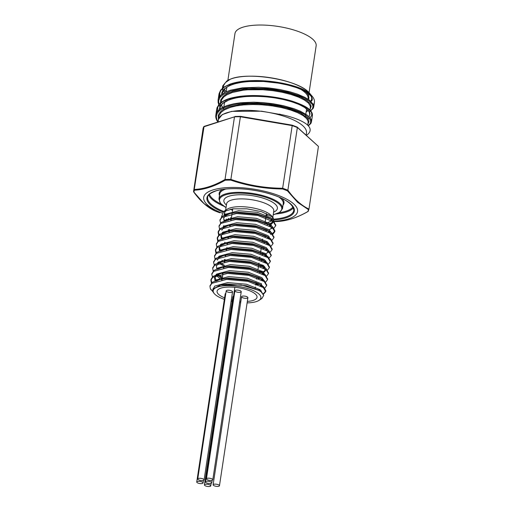 <?xml version="1.0" encoding="UTF-8"?>
<svg xmlns="http://www.w3.org/2000/svg" width="512" height="512" viewBox="0 0 512 512"><rect width="100%" height="100%" fill="white"/><g stroke="black" fill="none" stroke-linecap="round" stroke-linejoin="round"><path stroke-width="0.77" d="M240.858 301.376A20.205 6.643 8.6 0 1 239.795 301.293A20.205 6.643 8.6 0 0 240.858 301.376M232.358 300.166A20.205 6.643 8.6 0 1 231.309 299.93A20.205 6.643 8.6 0 0 232.358 300.166M224.582 297.843A20.205 6.643 8.6 0 1 218.669 289.152A20.205 6.643 8.6 0 1 238.042 287.706A20.205 6.643 8.6 0 1 256.122 294.816A20.205 6.643 8.6 0 1 247.341 301.414A20.205 6.643 8.6 0 0 256.122 294.816A20.205 6.643 8.6 0 0 238.042 287.706A20.205 6.643 8.6 0 0 218.669 289.152A20.205 6.643 8.6 0 0 224.582 297.843M230.848 179.392C247.712 185.197 264.998 188.147 282.726 188.25L282.72 188.269A58.374 19.194 8.6 0 1 287.872 190.227L297.35 127.565A58.374 19.194 -171.4 0 0 292.198 125.613L282.534 188.966C264.89 188.832 247.629 185.888 230.765 180.128L240.461 116.346L235.002 116.461M292.134 125.165L240.467 116.346L292.115 125.158L292.198 125.613L240.32 116.755A58.374 19.194 -171.4 0 0 234.49 116.838L225.011 179.494A58.374 19.194 8.6 0 1 230.848 179.418M306.144 135.098L306.477 132.922A44.518 14.643 -171.4 0 0 264.646 111.789A44.518 14.643 -171.4 0 0 218.445 119.61L218.106 121.843M306.4 135.322A47.789 15.718 -171.4 0 0 309.747 131.77C310.829 129.248 309.747 126.707 306.509 124.16A47.072 13.414 -173.2 0 0 305.37 123.354C300.442 120.07 293.12 117.299 283.405 115.027L261.606 111.2L231.706 111.36L222.214 114.611L218.336 119.462L218.291 120.589M217.677 121.76C216.128 119.462 215.514 117.216 215.827 115.021L216.768 108.8L219.187 104.134L222.112 101.779C225.6 99.821 228.096 98.221 239.469 96.416C249.382 95.155 260.083 95.27 271.571 96.762C279.13 97.779 286.022 99.251 292.262 101.184C301.856 104.429 307.789 107.43 310.054 110.189C311.846 112 312.634 113.805 312.403 115.603L312.128 113.459L311.386 112.07L308.256 108.973L303.59 106.106L297.446 103.386L290.074 100.966L279.526 98.483L269.357 96.928L260.128 96.147L251.034 95.974L242.451 96.454L234.714 97.568L228.064 99.302L222.803 101.6L219.078 104.397L217.056 107.61L216.698 110.144L217.011 112.013M215.827 115.014L216.723 112.486L219.43 109.44L221.894 107.795L227.168 105.504L233.83 103.776L240.755 102.746L253.773 102.182L263.008 102.611L273.062 103.757L283.27 105.683L293.824 108.64L300.39 111.219L307.315 115.187L310.291 118.074L311.187 119.661L311.462 121.824L312.403 115.603M311.078 94.97L309.517 93.414A46.656 13.037 -172.6 0 0 304.826 90.278L302.586 89.165C288.902 83.232 268.211 80.122 253.158 80.595C243.859 80.794 236.109 81.99 229.894 84.173L224.032 87.027L220.634 90.131L219.034 93.824L218.093 100.045L218.784 97.894L221.344 94.758L225.581 92.083L230.528 90.176L242.438 87.84L258.554 87.264L269.434 88.026L279.77 89.523L289.818 91.776L297.318 94.099L304.934 97.357L309.574 100.211L313.395 104.557L313.728 106.842L314.419 102.266A47.789 15.718 -171.4 0 0 312.282 96.403A47.789 15.718 -171.4 0 0 305.254 90.822L292.544 86.054L277.824 82.81L267.846 81.562L250.451 81.088L238.259 82.355L231.43 83.968L227.11 85.587L223.686 87.482L220.499 90.426L219.046 93.741L219.277 97.043M313.44 104.659A47.789 15.718 -171.4 0 0 314.419 102.266M310.707 101.126A44.582 14.662 -171.4 0 0 311.757 98.221M309.734 93.357A44.582 14.662 -171.4 0 0 309.709 93.325A44.582 14.662 -171.4 0 0 269.997 77.658A44.582 14.662 -171.4 0 0 227.213 80.73M224.358 89.229A44.582 14.662 -171.4 0 0 226.176 91.635M222.758 90.195L222.438 88.57M222.419 88.243L222.771 85.83L226.906 80.928L230.291 79.219C247.11 71.571 295.789 79.341 308.038 91.622A44.646 14.682 8.6 0 1 309.76 93.389A44.646 14.682 8.6 0 1 310.413 94.234M310.816 94.867A44.646 14.682 8.6 0 1 311.661 96.89M311.744 98.918A44.646 14.682 8.6 0 1 311.622 99.475C311.091 101.389 311.27 101.626 312.16 100.186L311.584 95.629M304.826 90.278L301.997 88.979L305.254 90.822M221.894 213.037A47.469 15.61 8.6 0 1 221.658 188.115A47.469 15.61 8.6 0 1 293.613 203.834A47.469 15.61 8.6 0 1 273.99 221.254M297.229 127.13L318.445 146.419L308.973 209.075L308.461 209.626L297.632 202.355L287.405 190.816A57.952 19.059 -171.4 0 0 282.534 188.966M230.765 180.128A57.952 19.059 -171.4 0 0 225.248 180.205C214.579 186.33 204.346 189.658 194.541 190.182L194.234 189.491L204.07 126.406M194.541 190.182A57.952 19.059 -171.4 0 0 193.894 192.109L204.077 203.648L214.854 210.874M277.146 221.523L273.798 221.6A57.952 19.059 -171.4 0 0 277.101 221.53C286.918 221.037 297.158 217.709 307.814 211.552A57.952 19.059 -171.4 0 0 308.461 209.626M223.526 211.603L227.296 209.165A23.859 7.846 8.6 0 1 248.877 207.264A23.859 7.846 8.6 0 1 270.611 214.912A23.859 7.846 8.6 0 1 271.533 215.853L273.19 217.837L272.243 216.877L261.51 211.674L246.797 208.806L232.928 208.813L223.526 211.603L221.414 217.062M272.211 216.851A23.859 7.846 8.6 0 1 272.602 218.778A23.859 7.846 8.6 0 1 272.442 219.366M271.84 220.314A23.859 7.846 8.6 0 1 266.029 222.995M265.536 223.098A23.859 7.846 8.6 0 1 264.992 223.2M231.379 218.112A23.859 7.846 8.6 0 1 230.56 217.677M226.317 214.368A23.859 7.846 8.6 0 1 226.003 213.92M225.414 211.642A23.859 7.846 8.6 0 1 225.926 210.413M267.181 224.685L268.57 224.397M268.646 224.384L273.875 221.478L273.19 217.837M224.544 212.198A24.634 8.064 -171.4 0 0 225.261 214.746M225.754 215.379A24.634 8.064 -171.4 0 0 226.611 216.224M224.051 215.277L224.96 211.136L224.531 212.269L224.992 214.861M228.122 220.454L227.552 219.994M227.334 219.802L226.541 219.066M228.627 229.69L229.555 230.138M264.608 236.346L266.291 236.154M272.992 234.112L274.79 231.757L272.397 227.674L256.96 221.453L235.661 219.514L220.915 223.437L219.034 226.387L219.552 229.088M273.894 228.122L275.693 225.766L273.299 221.683L257.862 215.462L236.563 213.523L221.818 217.446L219.936 220.397L220.736 223.584M223.725 219.962L224.365 220.499M265.517 230.355L267.194 230.163M220.026 219.968L222.022 216.525L229.261 213.581L236.877 212.653L258.182 214.637L270.989 219.2L273.517 220.883L275.725 225.331M265.645 229.491L264.019 229.606M219.123 225.958L221.12 222.515L228.352 219.565L235.974 218.637L257.274 220.627L270.08 225.184L272.608 226.874L274.918 230.893L272.518 233.594M264.742 235.482L263.117 235.597M225.376 226.906L225.05 226.694M224.064 225.99L223.642 225.664M219.053 234.701L218.259 231.514L220.211 228.499L227.443 225.555L235.066 224.627L256.371 226.618L269.178 231.174L271.706 232.864L273.907 237.306M263.834 241.466L262.208 241.587M224.467 232.896L224.147 232.678M223.635 232.326L223.155 231.981M218.15 240.691L217.35 237.504L219.302 234.49L226.541 231.546L234.163 230.618L255.462 232.608L268.269 237.165L270.797 238.854L273.005 243.296M262.925 247.456L261.306 247.578M223.565 238.886L223.238 238.669M216.403 243.93L218.4 240.48L225.632 237.536L233.254 236.608L254.56 238.598L267.366 243.155L269.894 244.845L272.096 249.286M264.666 253.114L262.445 253.408M262.022 253.446L260.397 253.568M222.656 244.877L222.336 244.659M221.818 244.307L221.344 243.962M216.339 252.666L215.539 249.478L217.491 246.47L224.73 243.526L232.352 242.598L253.651 244.589L266.458 249.146L268.986 250.835L271.194 255.277M263.763 259.104L261.536 259.398M261.114 259.437L259.494 259.552M221.754 250.861L221.427 250.65M214.592 255.91L216.589 252.461L223.821 249.517L231.443 248.589L252.749 250.579L265.555 255.136L268.083 256.826L270.285 261.267M262.854 265.094L260.634 265.389M260.211 265.427L258.586 265.542M220.845 256.851L220.525 256.64M213.69 261.894L215.68 258.451L222.918 255.507L230.541 254.579L251.84 256.57L264.646 261.126L267.174 262.816L269.382 267.258M261.952 271.085L259.725 271.379M259.302 271.418L257.683 271.533M224.256 265.21L219.616 262.63M219.104 262.272L218.63 261.926M212.781 267.885L214.778 264.442L222.01 261.498L229.632 260.57L250.931 262.554L263.744 267.117L266.266 268.8L268.474 273.248M258.4 277.408L256.774 277.523M219.034 268.832L218.714 268.621M211.878 273.875L213.869 270.432L221.107 267.482L228.73 266.56L250.029 268.544L262.835 273.107L265.363 274.79L267.571 279.238M257.491 283.398L255.872 283.514M222.445 277.19L217.805 274.611M211.808 282.618L211.008 279.43L212.966 276.416L220.198 273.472L227.821 272.544L249.12 274.534L261.926 279.091L264.454 280.781L266.662 285.229M217.222 280.813L216.896 280.595M216.384 280.243L215.91 279.898M210.061 285.856L212.058 282.406L219.296 279.462L226.918 278.534L248.218 280.525L261.024 285.082L263.552 286.771L265.862 290.79L264 293.178L262.995 293.722M211.194 289.926A27.968 9.197 8.6 0 1 210.298 288.563L213.075 291.917M263.366 294.336L265.734 291.654L263.341 287.571L247.898 281.35L226.605 279.411L211.853 283.334L209.971 286.285L210.298 288.563M264.838 288.019L266.637 285.664L264.243 281.581L248.806 275.36L227.507 273.421L212.762 277.344L210.88 280.294L211.398 282.995M258.285 290.042L260.134 289.728M265.741 282.029L267.546 279.674L265.146 275.59L249.715 269.37L228.416 267.43L213.664 271.354L211.782 274.304L212.582 277.491M217.05 275.04L221.376 277.606M255.738 284.378L259.04 284.07M261.043 283.738L261.472 283.642M266.65 276.038L268.448 273.683L266.048 269.6L250.618 263.379L229.318 261.44L214.573 265.363L212.691 268.314L213.21 271.021M258.266 278.272L259.949 278.086M267.552 270.048L269.357 267.693L266.957 263.61L251.526 257.389L230.227 255.456L215.475 259.373L213.594 262.323L214.394 265.517M220.55 264.179L223.187 265.626M259.174 272.282L260.851 272.096M260.998 272.07L262.854 271.757M268.461 264.058L270.259 261.709L267.866 257.619L252.429 251.398L231.13 249.466L216.384 253.389L214.502 256.339L215.021 259.04M224.096 259.635L225.03 260.09M260.077 266.291L261.76 266.106M261.907 266.086L263.757 265.766M268.762 258.419L271.168 255.718L268.768 251.629L253.338 245.414L232.038 243.475L217.286 247.398L215.405 250.349L215.93 253.05M219.194 249.907L219.834 250.445M260.986 260.301L262.662 260.115M270.272 252.077L272.07 249.728L269.677 245.638L254.24 239.424L232.941 237.485L218.195 241.408L216.314 244.358L216.838 247.059M261.888 254.317L263.706 254.106M271.181 246.086L272.979 243.738L270.579 239.648L255.149 233.434L233.85 231.494L219.104 235.418L217.222 238.368L217.741 241.069M262.797 248.326L264.474 248.134M272.083 240.102L273.882 237.747L271.494 233.664L256.051 227.443L234.752 225.504L220.006 229.427L218.125 232.378L218.65 235.078M263.706 242.336L265.382 242.144M265.53 242.125L267.386 241.805M224.352 299.354A24.122 7.93 8.6 0 1 214.285 293.626A24.122 7.93 8.6 0 1 228.614 285.645A24.122 7.93 8.6 0 1 258.886 293.971A24.122 7.93 8.6 0 1 258.989 300.384A24.122 7.93 8.6 0 1 247.117 302.893M240.659 302.682A24.122 7.93 8.6 0 1 239.597 302.586M232.16 301.459A24.122 7.93 8.6 0 1 231.117 301.235M214.285 293.626L213.875 293.139A24.634 8.134 8.6 0 1 212.781 289.99A24.634 8.134 8.6 0 1 213.312 288.794L220.672 284.96L241.101 284.941L258.874 290.374L261.184 291.891L263.712 295.392L261.875 298.522L258.989 300.384M220.838 284.928L227.533 284.07L246.31 285.728L258.291 290.054M215.782 281.267L220.672 279.194M219.296 279.462L228.435 278.08L247.219 279.738L258.688 283.77L262.374 286.861M261.178 290.726L260.243 291.213M215.027 280.742L214.566 278.157L216.256 275.603L221.581 273.203M220.198 273.472L229.344 272.096L248.128 273.747L259.59 277.779L263.283 280.87M260.96 285.306L260.218 285.587M221.76 279.866L220.64 279.206M220.602 279.181L216.39 275.501M217.594 269.293L222.49 267.213M221.107 267.482L230.246 266.106L249.03 267.757L260.499 271.789L264.186 274.88M261.862 279.315L261.126 279.597M222.662 273.875L221.542 273.216M216.813 268.717L216.378 266.176L218.067 263.622L223.392 261.229M222.01 261.498L231.155 260.115L249.939 261.766L261.402 265.798L263.744 267.117M262.458 266.438L263.482 267.181L265.555 270.598L263.027 273.216M262.771 273.325L262.029 273.606M223.571 267.891L222.451 267.226M217.286 260.186L218.976 257.638L224.301 255.238M222.918 255.507L232.058 254.125L250.842 255.776L262.31 259.808L264.646 261.126M263.366 260.448L265.997 262.906M264.8 266.765L263.936 267.226M263.674 267.334L262.938 267.616M224.474 261.901L223.354 261.235M223.322 261.216L221.933 260.275M220.314 251.322L226.432 248.954L232.966 248.134L251.75 249.786L263.213 253.824L266.906 256.915M265.702 260.781L264.838 261.235M264.582 261.344L263.84 261.626M225.382 255.91L224.262 255.245M219.526 250.746L219.098 248.205L220.787 245.658L226.112 243.258M224.73 243.526L233.869 242.144L252.653 243.802L264.122 247.834L266.458 249.146M265.178 248.467L266.202 249.21L268.269 252.634M266.611 254.79L265.747 255.245M265.485 255.36L264.749 255.635M226.285 249.92L225.171 249.254M222.125 239.341L228.25 236.973L234.778 236.154L253.562 237.811L265.024 241.843L267.366 243.155M266.08 242.483L268.717 244.934M266.394 249.37L265.651 249.645M227.194 243.93L226.074 243.264M226.035 243.245L224.653 242.304M221.37 238.816L220.909 236.224L222.598 233.677L229.152 230.982L235.68 230.163L254.464 231.821L265.933 235.853L269.619 238.944M267.296 243.379L266.56 243.654M228.096 237.939L226.982 237.28M221.811 230.24L223.507 227.686L228.826 225.286M227.443 225.555L236.589 224.179L255.373 225.83L266.842 229.862L269.178 231.174M267.891 230.502L268.915 231.238L270.989 234.662M269.331 236.819L268.461 237.274M268.205 237.389L267.462 237.664M229.005 231.949L227.885 231.29M224.845 221.376L230.963 219.002L237.491 218.189L256.275 219.84L267.744 223.872L270.08 225.184M268.8 224.512L269.824 225.254L271.891 228.672M269.107 231.398L268.371 231.68M229.914 225.958L228.794 225.299M224.48 221.504L223.622 218.259L225.318 215.706L230.637 213.312M229.261 213.581L238.4 212.198L257.184 213.85L268.653 217.882L270.726 219.264L272.8 222.682L270.272 225.299M270.016 225.408L269.28 225.69M230.816 219.968L229.696 219.309M229.664 219.283L228.275 218.349M212.979 289.363L214.707 286.118L227.725 282.598L246.464 284.23L260.006 289.619L262.106 292.698M214.912 280.794L215.61 280.128L228.634 276.608L247.373 278.24L260.915 283.635L263.002 287.059M260.211 289.786L258.733 290.291M216.038 280.358L214.848 276.666L216.518 274.138L229.536 270.618L248.275 272.25L261.824 277.645L263.859 280.32M259.597 284.314L255.642 285.024M222.246 278.483L219.904 277.037M216.723 268.813L217.421 268.147L230.445 264.627L249.184 266.266L262.726 271.654L264.768 274.336M260.474 278.336L256.544 279.034M217.632 262.822L218.33 262.157L231.347 258.643L250.086 260.275L263.635 265.664L265.67 268.346M265.498 269.824L264.115 271.213L261.446 272.326M261.376 272.346L260.051 272.659M218.752 262.394L218.49 262.035M218.534 256.832L219.232 256.173L232.256 252.653L250.995 254.285L264.538 259.674L266.579 262.355M263.834 265.83L262.355 266.336M262.285 266.355L260.96 266.669M219.443 250.842L220.141 250.182L233.165 246.662L251.898 248.294L265.446 253.683L267.533 257.114M263.782 260.192L263.258 260.346M263.194 260.365L261.862 260.678M220.301 250.054L219.322 247.475M220.346 244.851L221.043 244.192L234.067 240.672L252.806 242.304L266.349 247.693L268.39 250.374M268.218 251.859L266.835 253.248L264.691 254.202M264.096 254.374L262.771 254.688M221.472 244.422L221.203 244.064M221.254 238.861L221.952 238.202L234.976 234.682L253.709 236.314L267.258 241.702L269.299 244.384M265.005 248.384L263.674 248.698M222.112 238.074L221.133 235.494M222.157 232.877L222.861 232.211L235.878 228.691L254.618 230.323L268.16 235.712L270.253 239.142M265.907 242.394L264.582 242.707M223.283 232.442L223.014 232.083M223.066 226.886L223.763 226.221L236.787 222.701L255.52 224.333L269.069 229.728L271.11 232.403M266.816 236.403L265.485 236.717M229.491 230.566L228.186 229.798M223.226 222.029L224.672 220.23L237.69 216.71L256.429 218.349L269.971 223.738L272.013 226.413M271.84 227.898L269.274 229.894M267.718 230.419L266.394 230.726M225.651 221.101L224.826 220.109M224.877 214.906L225.574 214.24L238.598 210.726L257.338 212.358L270.88 217.747L272.922 220.429M272.749 221.907L271.36 223.296L268.698 224.41M268.627 224.429L267.302 224.742M309.901 111.123L310.368 110.835M310.541 110.714L312.422 108.864L313.024 106.426L312.358 104.454L309.133 100.992L304.755 98.234L298.976 95.61L288.128 92.179L275.443 89.626L266.458 88.557L248.794 88.173L240.742 88.902L230.451 91.123L223.034 94.598L219.994 97.498L218.637 100.742L219.008 104.326M219.136 104.678L220.019 106.458M308.237 125.722L310.496 123.187L310.618 120.659L310.093 119.43L305.779 115.181L299.936 111.949L291.354 108.71L280.109 105.83L270.65 104.243L257.158 103.091L244.198 103.29L236.352 104.192L229.504 105.696L223.91 107.77L219.744 110.355L217.184 113.344L216.294 116.698L216.864 119.629L218.035 121.869M218.413 118.963L218.253 115.725L218.867 113.933L221.133 111.085L223.693 109.248L229.197 106.816L240.301 104.416L249.114 103.725L258.579 103.782L268.243 104.55L279.443 106.317L286.547 107.987L297.702 111.789L300.704 113.21L307.027 117.626L308.8 120.512L308.922 121.888L307.955 124.019M220.672 103.987L220.506 103.238M220.461 102.957L220.755 99.859L223.398 96.109L227.155 93.619L233.082 91.334L244.653 89.203L263.232 88.934L272.877 89.869L281.709 91.347L290.848 93.581L300.768 97.171L306.624 100.416L309.914 103.373L311.187 106.227L310.214 109.043M306.17 111.782L308.269 110.624L306.195 111.622M222.938 89.011L222.771 88.269M222.726 87.987L222.771 85.83M230.291 79.219L225.446 82.579L223.571 85.568L223.142 87.661M223.61 90.112L224.774 92.486M310.048 110.182L310.368 106.176L308.538 103.174L304.531 100.102L298.554 97.126L290.931 94.464L282.003 92.237L272.736 90.675L262.88 89.734L247.565 89.792L243.046 90.24L232.403 92.461L226.656 94.918L223.866 96.896L221.658 99.699L220.877 102.63M221.35 105.082L222.509 107.462M223.021 108.211L223.565 108.915M307.77 125.235L308.179 121.587L306.746 118.669L303.181 115.648L297.683 112.704L290.522 110.003L282.01 107.706L272.614 105.946L261.862 104.787L252.928 104.486L243.642 104.902L236.275 105.914L230.534 107.309L224.589 109.779L221.197 112.243L218.982 115.693L218.336 119.469M222.323 93.101L225.056 88.557L227.238 86.97C231.706 84.307 238.15 82.573 246.573 81.766C255.93 80.934 265.741 81.267 276.006 82.771C287.571 84.57 296.813 87.213 303.731 90.714L308.147 93.414C311.75 96.563 311.43 96.55 311.738 98.963L311.622 99.475M312.16 100.186L312.307 98.842L311.603 96.787L308.787 93.773L303.622 90.586L296.691 87.68L288.269 85.165L278.765 83.174L263.526 81.472L248.672 81.536L241.683 82.31L234.272 83.898L229.645 85.555L224.538 88.678L221.978 92.179L221.523 94.605M309.03 116.646L310.048 113.824L308.666 110.803L305.069 107.693L299.36 104.608L291.878 101.798L283.405 99.514L274.234 97.786L264.582 96.672L254.963 96.243L245.786 96.557L237.44 97.619L231.309 99.085L226.048 101.158L222.746 103.258L220 106.496L219.258 109.581M217.651 111.162L217.773 107.13L219.763 103.955L223.43 101.184L228.614 98.912L235.174 97.19L242.803 96.09L252.019 95.59L260.909 95.802L278.752 97.933L290.688 100.749L300.87 104.448L306.061 107.206L310.848 111.418L311.584 112.787L311.782 115.283L310.061 117.773M309.338 118.317L308.128 119.027M224.461 102.995L224.013 102.573M219.917 96.186L219.77 93.248L220.691 90.733L222.56 88.454L225.069 86.586L233.37 83.174L244.141 81.21L258.989 80.653L273.248 81.747L287.571 84.352L301.978 88.966M204.083 126.4L234.49 116.838L203.712 126.835A58.374 19.194 -171.4 0 0 203.027 128.87L193.555 191.533A58.374 19.194 8.6 0 1 194.234 189.491M194.24 189.472C204.064 188.992 214.323 185.658 225.018 179.475L225.248 180.205M287.878 190.202C294.477 199.341 301.51 205.619 308.973 209.056M287.872 190.227L287.405 190.816M308.288 211.117L307.814 211.552M193.894 192.109L193.555 191.533M193.651 191.917C200.269 201.075 207.354 207.405 214.899 210.899L219.808 212.762A57.952 19.059 -171.4 0 1 214.95 210.918M318.445 146.419L296.922 127.034M209.888 483.494A3.206 1.056 -171.4 0 0 211.776 482.829A3.206 1.056 -171.4 0 0 207.322 481.203A3.206 1.056 -171.4 0 0 205.434 481.869A3.206 1.056 -171.4 0 0 209.888 483.494M202.803 482.426A3.206 1.056 -171.4 0 0 199.322 481.344A3.206 1.056 -171.4 0 0 196.73 481.99A3.206 1.056 -171.4 0 0 196.998 482.509A3.206 1.056 -171.4 0 0 200.48 483.597A3.206 1.056 -171.4 0 0 203.072 482.95A3.206 1.056 -171.4 0 0 202.803 482.426M203.488 480.403A3.206 1.056 -171.4 0 0 204.09 479.91A3.206 1.056 -171.4 0 0 201.978 478.566A3.206 1.056 -171.4 0 0 198.355 478.458A3.206 1.056 -171.4 0 0 197.747 478.95A3.206 1.056 -171.4 0 0 199.859 480.294A3.206 1.056 -171.4 0 0 203.488 480.403M209.286 480.326A3.206 1.056 -171.4 0 0 212.794 479.789A3.206 1.056 -171.4 0 0 209.965 478.298A3.206 1.056 -171.4 0 0 206.451 478.829A3.206 1.056 -171.4 0 0 209.286 480.326M213.728 484.294A3.206 1.056 -171.4 0 0 213.12 484.787A3.206 1.056 -171.4 0 0 215.232 486.125A3.206 1.056 -171.4 0 0 218.854 486.24A3.206 1.056 -171.4 0 0 219.462 485.747A3.206 1.056 -171.4 0 0 217.35 484.403A3.206 1.056 -171.4 0 0 213.728 484.294M207.93 484.371A3.206 1.056 -171.4 0 0 204.416 484.909A3.206 1.056 -171.4 0 0 207.245 486.4A3.206 1.056 -171.4 0 0 210.758 485.869A3.206 1.056 -171.4 0 0 207.93 484.371M227.885 80.333L234.957 33.574A41.056 13.504 8.6 0 1 277.568 26.368A41.056 13.504 8.6 0 1 316.141 45.856L309.069 92.608M238.406 290.221A3.206 1.056 -171.4 0 0 234.899 290.758A3.206 1.056 -171.4 0 0 237.914 292.275A3.206 1.056 -171.4 0 0 241.242 291.712A3.206 1.056 -171.4 0 0 238.406 290.221M247.302 298.163A3.206 1.056 -171.4 0 0 247.904 297.67A3.206 1.056 -171.4 0 0 244.896 296.147A3.206 1.056 -171.4 0 0 241.562 296.71A3.206 1.056 -171.4 0 0 243.674 298.054A3.206 1.056 -171.4 0 0 247.302 298.163M226.803 290.381A3.206 1.056 -171.4 0 0 226.195 290.874A3.206 1.056 -171.4 0 0 229.21 292.397A3.206 1.056 -171.4 0 0 232.538 291.834A3.206 1.056 -171.4 0 0 230.426 290.496A3.206 1.056 -171.4 0 0 226.803 290.381M233.498 296.326A3.206 1.056 -171.4 0 0 232.858 296.832A3.206 1.056 -171.4 0 0 233.318 297.498M225.811 293.414A3.206 1.056 -171.4 0 0 225.171 293.914A3.206 1.056 -171.4 0 0 225.44 294.432A3.206 1.056 -171.4 0 0 225.632 294.586M300.634 89.261A41.056 13.504 8.6 0 1 308.122 98.861L308.864 93.984M308.531 99.469A41.696 13.709 -171.4 0 0 305.376 91.61M226.432 87.488A41.696 13.709 -171.4 0 0 226.675 88.352M272.813 217.382L273.779 210.995A23.859 7.846 -171.4 0 0 271.789 207.123A23.859 7.846 -171.4 0 0 245.882 199.053A23.859 7.846 -171.4 0 0 226.592 203.853L226.598 203.821M230.528 209.178A23.859 7.846 -171.4 0 0 232.557 210.33M226.413 205.018A27.072 8.902 8.6 0 1 251.968 195.629A27.072 8.902 8.6 0 1 273.6 212.154M266.17 215.411A23.859 7.846 -171.4 0 0 269.062 214.726M279.014 212.774A42.912 14.112 -171.4 0 0 293.011 206.925M209.421 194.285A42.912 14.112 -171.4 0 0 221.062 204.013M223.443 206.016A43.552 14.323 8.6 0 1 208.762 194.989M293.434 207.795A43.552 14.323 8.6 0 1 276.147 213.984M222.899 212.051A44.198 14.534 8.6 0 1 219.898 189.843A44.198 14.534 8.6 0 1 284.826 199.866A44.198 14.534 8.6 0 1 274.208 219.968M274.003 219.142A43.552 14.323 -171.4 0 0 293.792 210.342C292.992 203.264 283.315 197.312 264.768 192.474C253.542 189.734 242.566 188.467 231.853 188.685C225.619 188.858 220.403 189.574 216.218 190.829C210.246 193.056 207.392 195.219 207.661 197.318A43.552 14.323 -171.4 0 0 223.725 211.475M225.754 189.062A32.134 10.566 -171.4 0 0 219.712 193.99L218.95 199.027A32.134 10.566 8.6 0 1 252.307 193.382A32.134 10.566 8.6 0 1 282.502 208.634L283.264 203.603A32.134 10.566 -171.4 0 0 278.95 197.107M219.488 195.494A32.781 10.778 8.6 0 1 222.477 189.466M281.958 198.464A32.781 10.778 8.6 0 1 283.04 205.101M273.222 214.682A31.494 10.355 -171.4 0 0 273.229 200.256A31.494 10.355 -171.4 0 0 230.291 193.766A31.494 10.355 -171.4 0 0 226.035 207.546M226.842 87.213L226.15 91.814L226.842 87.213M224.582 102.189L223.885 106.79L224.582 102.189M223.725 107.859L223.494 109.37L223.725 107.859M306.598 108.954L305.811 114.144L306.598 108.954M305.664 115.104L305.498 116.23L305.664 115.104M218.95 199.027L220.454 203.334L226.022 207.622M282.502 208.634L279.795 212.307L273.21 214.758M311.091 94.982L312.282 96.403M225.626 210.246L226.592 203.853M265.734 291.654L265.862 290.79M266.637 285.664L266.771 284.8M267.546 279.674L267.674 278.81M268.448 273.683L268.582 272.819M269.357 267.693L269.485 266.829M270.259 261.709L270.394 260.838M271.168 255.718L271.296 254.848M272.07 249.728L272.205 248.864M272.979 243.738L273.107 242.874M273.882 237.747L274.016 236.883M274.79 231.757L274.918 230.893M275.693 225.766L275.827 224.902M209.971 286.285L210.106 285.421M210.88 280.294L211.008 279.43M211.782 274.304L211.917 273.44M212.691 268.314L212.819 267.45M213.594 262.33L213.728 261.459M214.502 256.339L214.63 255.469M215.405 250.349L215.539 249.478M216.314 244.358L216.442 243.494M217.222 238.368L217.35 237.504M218.125 232.378L218.259 231.514M219.034 226.387L219.162 225.523M219.936 220.397L220.07 219.533M232.781 208.832L232.378 211.488L232.781 208.832M232.141 213.075L231.475 217.478L232.141 213.075M231.251 218.944L231.104 219.93L231.251 218.944M230.33 225.056L230.195 225.92L230.33 225.056M229.664 229.453L229.44 230.925L229.664 229.453M229.421 231.046L229.293 231.91L229.421 231.046M228.512 237.03L228.384 237.901L228.512 237.03M227.61 243.021L227.475 243.891L227.61 243.021M226.944 247.424L226.72 248.89L226.944 247.424M226.701 249.011L226.573 249.882L226.701 249.011M225.798 255.002L225.664 255.866L225.798 255.002M225.133 259.405L224.909 260.87L225.133 259.405M224.89 260.992L224.762 261.856L224.89 260.992M224.224 265.395L224.006 266.861L224.224 265.395M223.987 266.982L223.853 267.846L223.987 266.982M223.078 272.973L222.195 278.842L223.078 272.973M222.176 278.963L222.042 279.827L222.176 278.963M266.464 213.472L265.99 216.589L266.464 213.472M265.939 216.922L265.082 222.579L265.939 216.922M265.037 222.906L264.902 223.776L265.037 222.906M264.128 228.896L264 229.766L264.128 228.896M263.226 234.886L263.091 235.75L263.226 234.886M262.592 239.072L262.189 241.741L262.592 239.072M261.414 246.867L260.557 252.525L261.414 246.867M260.506 252.858L260.378 253.722L260.506 252.858M259.872 257.043L259.648 258.515L259.872 257.043M259.597 258.848L259.469 259.712L259.597 258.848M258.97 263.034L258.746 264.506L258.97 263.034M258.694 264.838L258.061 269.024L258.694 264.838M257.786 270.822L257.658 271.693L257.786 270.822M256.883 276.813L256.749 277.683L256.883 276.813M256.026 282.477L255.846 283.674L256.026 282.477M255.341 286.989L255.123 288.467L255.341 286.989M214.566 278.157L214.848 276.666M272.8 222.682L272.966 221.178M212.781 289.99L213.037 288.646M261.971 272.166L262.97 271.853M262.874 266.176L263.872 265.862M269.216 224.25L269.914 224.026M270.989 219.2L268.653 217.882M228.352 219.565L230.963 219.002M226.541 231.546L229.152 230.982M268.269 237.165L265.933 235.853M225.632 237.536L228.25 236.973M223.821 249.517L226.432 248.954M265.555 255.136L263.213 253.824M262.835 273.107L260.499 271.789M261.926 279.091L259.59 277.779M261.024 285.082L258.688 283.77M220.672 284.96L220.998 284.89M258.874 290.374L257.779 289.76M223.091 87.987L222.669 90.822M310.003 110.458L309.696 112.467M220.826 102.963L220.403 105.798M279.296 114.118L280.518 114.387M220.058 108.07C220.256 106.291 221.421 104.57 223.552 102.906L228.582 100.154C233.779 98.093 240.454 96.851 248.595 96.429C265.677 95.904 281.126 98.054 294.938 102.88C299.066 104.397 302.374 105.99 304.87 107.667L308.173 110.509C309.331 112.166 309.76 113.312 309.478 113.939M223.661 90.048L224.902 92.422M306.214 111.482L308.154 110.483M221.395 105.018L222.637 107.398M223.174 108.134L223.603 108.666M309.869 111.328L310.496 110.97M310.669 110.861L313.286 108.205L313.728 106.848M218.093 100.045L218.131 102.56L218.752 104.621M218.912 104.973L219.898 106.714M308.365 125.862L310.918 123.373L311.462 121.824M308.973 209.082L308.237 211.277M308.038 211.482C297.331 217.67 287.027 221.018 277.126 221.53M297.101 127.046L292.16 125.171M203.027 128.864L203.763 126.669M211.776 482.829L212.16 480.294M205.434 481.869L234.861 287.309M225.171 293.914L196.73 481.99M203.456 480.416L203.072 482.95M226.195 290.874L197.747 478.95M232.538 291.834L204.09 479.91M234.899 290.758L206.451 478.829M241.242 291.712L212.794 479.789M241.562 296.71L213.12 484.787M247.904 297.67L219.462 485.747M232.858 296.832L204.416 484.909M211.142 483.328L210.758 485.869"/></g></svg>
